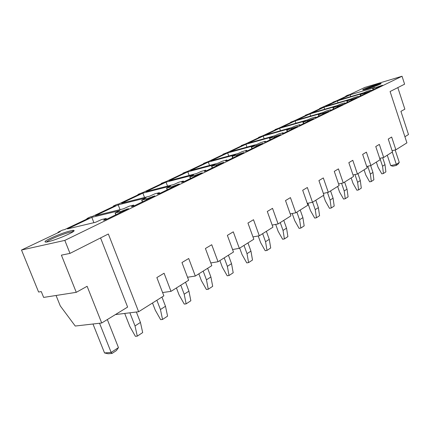 <?xml version="1.0" encoding="UTF-8"?>
<svg xmlns="http://www.w3.org/2000/svg" width="430" height="430" viewBox="0 0 430 430"><rect width="100%" height="100%" fill="white"/><g stroke="black" fill="none" stroke-linecap="round" stroke-linejoin="round"><path stroke-width="0.64" d="M350.165 94.804L374.74 87.494L372.966 88.456L382.506 85.237L372.407 90.139L370.655 90.66L370.8 90.225L366.935 91.37L363.968 92.692L339.136 100.04L350.165 94.804L350.767 96.599M380.77 85.753L380.862 86.032M64.822 240.392L21.5 250.024L38.598 292.024L41.269 291.588L43.64 297.415L76.277 292.33L61.404 255.151L69.999 253.388L64.822 240.392L402.034 76.244L364.887 87.403L349.676 94.605L347.779 95.17L345.817 96.1L347.714 95.535L336.62 100.787L332.987 102.168L333.083 102.464M21.5 250.024L60.119 231.738L57.98 232.238L62.49 230.104L64.629 229.604L89.053 218.031L86.914 218.553L90.483 216.865L92.617 216.344L115.439 205.54L113.305 206.072L116.637 204.492L118.771 203.96L140.142 193.839L138.014 194.381L143.265 192.361L163.319 182.863L161.202 183.416L166.254 181.471L185.104 172.543L183.003 173.107L187.867 171.237L205.626 162.825L203.541 163.395L208.227 161.594L224.981 153.66L222.917 154.23L227.443 152.494L243.278 144.996L241.23 145.566L245.605 143.894L260.591 136.794L258.564 137.369L262.794 135.751L277.006 129.022L274.996 129.597L279.097 128.032L292.583 121.642L290.599 122.217L294.571 120.706L307.391 114.633L305.424 115.202L309.277 113.735L321.484 107.957L319.538 108.527L334.906 101.598L332.987 102.168M381.125 83.544L381.039 83.479C379.969 83.006 362.512 89.064 362.683 89.843L362.861 89.94C364.452 90.209 381.614 84.205 381.125 83.544M173.844 184.486L146.076 191.624L166.05 182.148L193.656 174.924L190.017 176.821L194.338 175.698L202.272 172.785L183.599 181.852L181.611 182.363L183.416 181.035L178.912 182.186L173.844 184.486M196.623 173.489L169.044 180.729L187.819 171.823L215.215 164.513L211.829 166.286L223.777 162.336L206.271 170.844L204.298 171.36L205.889 170.151L201.412 171.317L196.623 173.489M217.999 163.169L190.635 170.484L208.319 162.099L235.473 154.73L232.324 156.386L243.982 152.521L227.529 160.514L225.578 161.035L226.981 159.939L222.53 161.121L217.999 163.169M238.096 153.467L210.969 160.836L227.653 152.924L254.555 145.517L251.614 147.071L262.999 143.287L247.513 150.812L245.578 151.333L246.809 150.333L242.391 151.527L238.096 153.467M257.027 144.324L230.157 151.736L245.922 144.26L272.555 136.826L269.809 138.283L280.924 134.579L266.32 141.674L264.407 142.201L265.482 141.287L261.107 142.486L257.027 144.324M274.888 135.703L248.293 143.131L263.214 136.057L289.567 128.618L286.998 129.978L297.856 126.356L284.063 133.053L282.171 133.585L283.107 132.752L278.774 133.95L274.888 135.703M291.771 127.549L265.455 134.993L279.597 128.28L305.665 120.846L303.257 122.125L313.873 118.578L300.823 124.915L298.952 125.442L299.764 124.684L295.469 125.888L291.771 127.549M307.751 119.836L281.725 127.275L295.147 120.905L320.92 113.477L318.662 114.686L329.041 111.203L316.679 117.213L314.835 117.739L315.534 117.046L311.282 118.25L307.751 119.836M322.903 112.52L297.173 119.943L309.928 113.896L335.4 106.484L333.282 107.624L343.436 104.21L331.707 109.913L329.885 110.44L330.482 109.806L326.279 111.01L322.903 112.52M337.287 105.576L311.852 112.982L323.989 107.22L349.165 99.841L347.171 100.916L357.11 97.572L345.967 102.985L344.167 103.512L344.666 102.931L340.512 104.13L337.287 105.576M350.955 98.975L325.822 106.355L337.389 100.867L362.264 93.52L360.383 94.535L370.117 91.251L359.518 96.401L357.738 96.927L358.158 96.401L354.046 97.594L350.955 98.975M170.678 186.018L166.754 188.06L171.108 186.948L179.331 183.927L159.374 193.624L157.375 194.124L159.417 192.656L154.897 193.79L149.516 196.236L121.599 203.234L142.889 193.134L170.678 186.018M146.135 197.864L141.895 200.068L146.275 198.977L154.811 195.838L133.429 206.223L131.419 206.717L133.73 205.094L129.199 206.201L123.48 208.803L95.455 215.64L118.196 204.847L146.135 197.864M119.857 210.555L115.267 212.931L119.669 211.866L128.532 208.604L105.576 219.757L103.555 220.23L106.178 218.44L101.641 219.51L95.546 222.288L67.472 228.91L91.816 217.36L119.857 210.555M57.072 235.382C46.203 239.967 42.672 242.203 46.472 242.085C50.095 241.413 55.325 239.72 62.167 237C72.353 232.695 76.04 230.458 73.234 230.297C69.87 230.765 64.484 232.463 57.072 235.382M319.538 108.527L319.64 108.828M305.424 115.202L305.531 115.514M290.599 122.217L290.707 122.534M274.996 129.597L275.109 129.919M258.564 137.369L258.683 137.702M241.23 145.566L241.354 145.91M222.917 154.23L223.041 154.58M203.541 163.395L203.669 163.749M183.003 173.107L183.142 173.473M161.202 183.416L161.347 183.798M138.014 194.381L138.164 194.774M113.305 206.072L113.461 206.475M86.914 218.553L87.08 218.967M57.98 232.238L58.152 232.668M76.277 292.33L87.118 286.283L101.711 323L127.624 307.079L100.561 237.93M115.412 314.583L138.627 311.734L108.344 233.995L69.999 253.388M402.034 76.244L404.608 84.178L390.085 91.525L406.92 142.851L395.874 149.801L391.655 137.036L388.258 139.067L392.509 151.919L383.689 157.471L379.341 144.405L375.766 146.544L380.163 159.697L370.891 165.528L366.398 152.15L362.646 154.397L367.182 167.867L357.432 174.005L352.783 160.299L348.832 162.664L353.524 176.461L343.253 182.927L338.442 168.882L334.277 171.376L339.13 185.518L328.3 192.339L323.317 177.934L318.92 180.568L323.951 195.08L312.502 202.283L307.342 187.496L302.688 190.28L307.907 205.174L295.797 212.802L290.438 197.617L285.509 200.563L290.927 215.865L278.092 223.944L272.523 208.34L267.299 211.469L272.932 227.196L259.306 235.769L253.506 219.719L247.949 223.046L253.818 239.225L239.327 248.346L233.28 231.829L227.368 235.366L233.485 252.023L218.037 261.746L211.727 244.729L205.416 248.502L211.807 265.67L195.317 276.049L188.711 258.5L181.965 262.542L188.652 280.242L171 291.357L164.083 273.243L156.853 277.57L163.862 295.851L138.627 311.734M404.915 136.74L408.5 134.542L400.921 111.365L404.861 109.172L397.825 87.612M345.817 96.1L345.913 96.39M379.652 84.436C376.664 84.984 367.064 88.295 364.382 89.687M166.05 182.148L167.533 186.109M200.299 173.301L200.439 173.677M187.819 171.823L189.162 175.451M221.826 162.857L221.955 163.223M208.319 162.099L209.539 165.432M242.047 153.048L242.171 153.402M227.653 152.924L228.765 156.004M261.08 143.814L261.203 144.157M245.922 144.26L246.944 147.108M279.027 135.106L279.145 135.445M263.214 136.057L264.149 138.702M295.985 126.882L296.098 127.21M279.597 128.28L280.462 130.747M312.019 119.105L312.132 119.422M295.147 120.905L295.947 123.206M327.214 111.73L327.321 112.042M309.928 113.896L310.67 116.052M341.635 104.737L341.737 105.038M323.989 107.22L324.682 109.247M355.331 98.094L355.427 98.389M337.389 100.867L338.034 102.77M368.36 91.773L368.456 92.058M177.343 184.438L177.488 184.825M142.889 193.134L144.539 197.483M152.806 196.338L152.956 196.741M118.196 204.847L120.045 209.641M126.522 209.093L126.678 209.507M91.816 217.36L93.901 222.681M46.3 242.111C47.773 240.795 51.552 238.892 57.631 236.409C64.269 233.786 69.203 232.216 72.439 231.7L73.294 231.657M101.711 323L75.245 326.037L60.27 305.891L56.061 295.48M171 291.357L162.594 292.54M195.317 276.049L187.523 277.248M218.037 261.746L210.791 262.94M239.327 248.346L232.565 249.529M259.306 235.769L252.985 236.93M278.092 223.944L272.174 225.078M295.797 212.802L290.234 213.909M312.502 202.283L307.273 203.363M328.3 192.339L323.365 193.387M343.253 182.927L338.593 183.943M357.432 174.005L353.019 174.988M370.891 165.528L366.715 166.485M383.689 157.471L379.728 158.396M395.874 149.801L392.106 150.699M379.916 158.353L382.539 166.216L383.442 173.489L385.882 171.876L384.995 164.631L382.684 157.708M383.442 173.489L381.797 173.849L378.056 167.227L376.341 162.099M367.736 166.249L370.37 174.069L371.327 181.498L373.885 179.804L372.939 172.408L370.649 165.582M371.327 181.498L369.655 181.852L365.828 175.069L364.06 169.828M354.97 174.553L357.599 182.309L358.615 189.899L361.302 188.12L360.302 180.568L357.964 173.666M358.615 189.899L356.927 190.248L353.003 183.298L351.181 177.939M341.565 183.298L344.188 190.963L345.263 198.719L348.09 196.854L347.026 189.13L344.613 182.073M345.263 198.719L343.554 199.063L339.533 191.941L337.652 186.453M327.477 192.516L330.084 200.063L331.229 207.991L334.196 206.029L333.067 198.139L330.573 190.909M331.229 207.991L329.498 208.335L325.37 201.03L323.425 195.408M312.631 202.202L315.233 209.647L316.448 217.757L319.576 215.693L318.377 207.615L315.797 200.208M316.448 217.757L314.695 218.091L310.465 210.593L307.885 203.234M296.877 212.119L299.57 219.751L300.866 228.056L304.166 225.874L302.892 217.612L300.215 210.017M300.866 228.056L299.092 228.378L294.743 220.676L292.212 213.517M280.242 222.589L283.037 230.421L284.418 238.924L287.901 236.624L286.541 228.158L283.768 220.37M284.418 238.924L282.623 239.241L278.151 231.324L275.678 224.406M262.644 233.667L265.546 241.708L267.019 250.421L270.707 247.981L269.255 239.316L266.374 231.319M267.019 250.421L265.208 250.722L260.607 242.579L258.215 235.973M244.003 245.401L247.013 253.662L248.594 262.596L252.507 260.01L250.948 251.125L247.959 242.912M248.594 262.596L246.761 262.886L242.025 254.501L239.693 248.115M224.218 257.855L227.357 266.347L229.05 275.512L233.2 272.765L231.528 263.654L228.416 255.21M229.05 275.512L227.196 275.786L222.315 267.148L219.886 260.585M203.186 271.099L206.454 279.833L208.276 289.239L212.689 286.321L210.899 276.968L207.652 268.282M208.276 289.239L206.405 289.492L201.369 280.586L198.837 273.835M180.777 285.203L184.196 294.201L186.152 303.854L190.855 300.747L188.931 291.148L185.545 282.204M186.152 303.854L184.266 304.091L179.068 294.894L176.424 287.944M156.864 300.253L160.438 309.53L162.545 319.452L167.571 316.136L165.491 306.267L161.954 297.049M162.545 319.452L160.648 319.662L155.273 310.159L152.505 303M129.887 312.809L135.025 325.929L137.299 336.136L142.679 332.578L140.438 322.435L136.369 312.008M137.299 336.136L135.391 336.314L129.833 326.483L124.716 313.443M387.263 155.225L390.719 165.614L396.326 164.357L392.262 152.08M390.719 165.614L392.837 166.206L396.202 165.453L396.326 164.357L399.271 162.411L395.165 149.973M399.271 162.411L397.97 164.281L396.202 165.453M92.982 324L104.538 352.949L111.15 352.428L99.54 323.247M104.538 352.949L108.075 353.756L112.042 353.444L111.15 352.428L118.46 347.607L107.339 319.544M118.46 347.607L116.422 350.547L112.042 353.444M371.112 90.526L370.999 90.187M377.207 87.172L377.389 87.72M376.981 87.919L376.782 87.322M372.966 88.456L373.369 89.671M190.619 178.445L190.017 176.821M194.338 175.698L194.634 176.494M195.166 176.236L194.898 175.504M183.427 181.068L183.701 181.804L183.427 181.068M212.404 167.861L211.829 166.286M216.113 165.147L216.398 165.926M216.919 165.668L216.655 164.964M232.877 157.917L232.324 156.386M236.57 155.241L236.839 155.993M237.344 155.746L237.097 155.058M226.986 159.965L227.217 160.6L226.986 159.965M252.147 148.56L251.614 147.071M255.818 145.915L256.076 146.646M256.57 146.41L256.334 145.738M246.815 150.355L247.024 150.941M270.32 139.728L269.809 138.283M273.964 137.127L274.216 137.837M274.695 137.605L274.469 136.955M265.493 141.309L265.686 141.846M287.487 131.392L286.998 129.978M291.105 128.823L291.346 129.516M291.814 129.29L291.594 128.656M283.117 132.768L283.289 133.268M303.731 123.501L303.257 122.125M307.316 120.97L307.547 121.647M308.004 121.427L307.794 120.808M299.774 124.7L299.936 125.168M319.119 116.025L318.662 114.686M322.672 113.531L322.898 114.192M323.344 113.971L323.14 113.369M315.539 117.057L315.69 117.492M333.723 108.93L333.282 107.624M337.244 106.473L337.459 107.118M337.894 106.903L337.695 106.317M330.487 109.817L330.627 110.225M347.596 102.189L347.171 100.916M351.084 99.771L351.294 100.4M351.719 100.19L351.525 99.615M344.677 102.942L344.806 103.324M360.797 95.782L360.383 94.535M364.248 93.396L364.452 94.009M364.866 93.805L364.683 93.245M358.163 96.406L358.281 96.766M167.383 189.732L166.754 188.06M171.108 186.948L171.419 187.77M171.968 187.507L171.688 186.749M159.428 192.699L159.713 193.457L159.433 192.694M142.556 201.794L141.895 200.068M146.275 198.977L146.598 199.826M147.167 199.552L146.872 198.773M133.741 205.142L134.042 205.927L133.751 205.137M115.955 214.71L115.267 212.931M119.669 211.866L120.008 212.743M120.594 212.463L120.282 211.657M106.183 218.494L106.5 219.305L106.194 218.488M382.539 166.216L384.995 164.631M370.37 174.069L372.939 172.408M357.599 182.309L360.302 180.568M344.188 190.963L347.026 189.13M330.084 200.063L333.067 198.139M315.233 209.647L318.377 207.615M299.57 219.751L302.892 217.612M283.037 230.421L286.541 228.158M265.546 241.708L269.255 239.316M247.013 253.662L250.948 251.125M227.357 266.347L231.528 263.654M206.454 279.833L210.899 276.968M184.196 294.201L188.931 291.148M160.438 309.53L165.491 306.267M135.025 325.929L140.438 322.435M373.068 89.816L372.643 88.532M380.889 83.785L381.039 83.479M190.409 178.547L189.786 176.87M212.178 167.974L211.581 166.335M232.635 158.036L232.06 156.439M251.899 148.678L251.346 147.125M270.061 139.857L269.524 138.342M287.219 131.521L286.702 130.043M303.456 123.636L302.957 122.19M318.84 116.165L318.356 114.751M333.433 109.069L332.965 107.694M347.306 102.335L346.854 100.985M360.501 95.922L360.06 94.605M167.189 189.823L166.544 188.098M142.378 201.88L141.701 200.106M115.804 214.785L115.1 212.963M72.686 231.673L73.234 230.297M72.439 231.7L72.6 232.103"/></g></svg>
